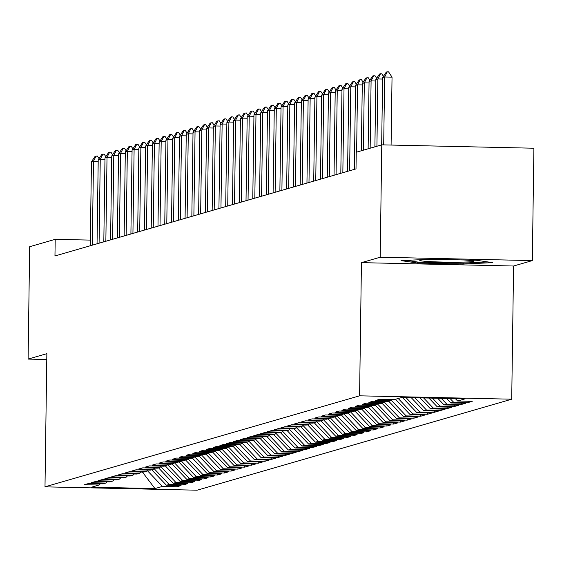 <?xml version="1.0" encoding="UTF-8"?>
<svg xmlns="http://www.w3.org/2000/svg" width="562" height="562" viewBox="0 0 562 562"><rect width="100%" height="100%" fill="white"/><g stroke="black" fill="none" stroke-linecap="round" stroke-linejoin="round"><path stroke-width="0.84" d="M532.333 260.592L380.2 257.22L361.443 262.644L513.577 266.016L532.333 260.592L533.9 148.22L381.767 144.848L356.245 152.239L356.006 168.881L54.964 255.977L55.195 239.328L29.667 246.718L28.1 359.083L46.772 359.497M513.577 266.016L511.715 399.196L197.129 490.204L44.995 486.84L359.582 395.824L511.715 399.196M142.418 472.059L154.957 488.575L162.404 486.425L177.002 486.748L181.062 485.568L166.464 485.245L169.176 484.465L183.774 484.788L187.834 483.615L173.237 483.292L175.948 482.505L190.546 482.828L194.607 481.655L180.009 481.332L182.72 480.545L197.311 480.868L201.379 479.695L186.781 479.372L189.492 478.585L204.083 478.908L208.151 477.735L193.553 477.412L196.257 476.625L210.855 476.948L214.916 475.775L200.325 475.452L203.03 474.672L217.627 474.995L221.688 473.815L207.097 473.492L209.802 472.712L224.4 473.035L228.46 471.855L213.862 471.532L216.574 470.752L231.172 471.075L235.232 469.902L220.634 469.579L223.346 468.792L237.944 469.115L242.004 467.942L227.406 467.619L230.118 466.832L244.709 467.155L248.776 465.982L234.178 465.659L236.89 464.872L251.481 465.196L255.548 464.022L240.95 463.699L243.655 462.912L258.253 463.236L262.321 462.062L247.723 461.739L250.427 460.959L265.025 461.283L269.086 460.102L254.495 459.779L257.199 458.999L271.797 459.323L275.858 458.142L261.26 457.819L263.971 457.039L278.569 457.363L282.63 456.189L268.032 455.866L270.743 455.079L285.341 455.403L289.402 454.229L274.804 453.906L277.516 453.12L292.114 453.443L296.174 452.269L281.576 451.946L284.288 451.16L298.879 451.483L302.946 450.31L288.348 449.986L291.053 449.2L305.651 449.523L309.718 448.35L295.12 448.026L297.825 447.247L312.423 447.57L316.483 446.39L301.892 446.066L304.597 445.287L319.195 445.61L323.255 444.43L308.664 444.106L311.369 443.327L325.967 443.65L330.027 442.477L315.43 442.154L318.141 441.367L332.739 441.69L336.8 440.517L322.202 440.194L324.913 439.407L339.511 439.73L343.572 438.557L328.974 438.234L331.685 437.447L346.276 437.77L350.344 436.597L335.746 436.274L338.457 435.487L353.048 435.817L357.116 434.637L342.518 434.314L345.223 433.534L359.821 433.857L363.888 432.677L349.29 432.354L351.995 431.574L366.593 431.897L370.653 430.717L356.062 430.394L358.767 429.614L373.365 429.937L377.425 428.764L362.827 428.441L365.539 427.654L380.137 427.977L384.197 426.804L369.599 426.481L372.311 425.694L386.909 426.017L390.969 424.844L376.371 424.521L379.083 423.734L393.681 424.057L397.741 422.884L383.144 422.561L385.855 421.781L400.446 422.104L404.514 420.924L389.916 420.601L392.62 419.821L407.218 420.144L411.286 418.964L396.688 418.641L399.392 417.861L413.99 418.184L418.051 417.011L403.46 416.681L406.164 415.901L420.762 416.224L424.823 415.051L410.232 414.728L412.937 413.941L427.534 414.264L431.595 413.091L416.997 412.768L419.709 411.981L434.307 412.304L438.367 411.131L423.769 410.808L426.481 410.021L441.079 410.344L445.139 409.171L430.541 408.848L433.253 408.068L447.844 408.391L451.911 407.211L437.313 406.888L440.025 406.108L454.616 406.431L458.683 405.251L444.085 404.928L446.79 404.148L461.388 404.471L465.448 403.298L450.857 402.975L453.562 402.188L468.16 402.511L472.221 401.338L457.63 401.015L455.368 398.641M154.957 488.575L91.634 487.177L99.088 485.02L100.352 483.784M457.63 401.015L465.076 398.858L401.753 397.453L394.306 399.61L379.708 399.287L375.648 400.46L390.246 400.783L387.534 401.57L372.943 401.247L368.876 402.42L383.474 402.743L380.762 403.53L366.171 403.207L362.104 404.38L376.702 404.703L373.997 405.49L359.399 405.167L355.332 406.34L369.929 406.663L367.225 407.443L352.627 407.12L348.566 408.3L363.157 408.623L360.453 409.403L345.855 409.08L341.794 410.26L356.392 410.583L353.681 411.363L339.083 411.04L335.022 412.213L349.62 412.536L346.909 413.323L332.311 413L328.25 414.173L342.848 414.496L340.136 415.283L325.538 414.96L321.478 416.133L336.076 416.456L333.364 417.243L318.773 416.92L314.706 418.093L329.304 418.416L326.592 419.203L312.001 418.88L307.934 420.053L322.532 420.376L319.827 421.156L305.229 420.833L301.169 422.013L315.76 422.336L313.055 423.116L298.457 422.793L294.397 423.973L308.988 424.296L306.283 425.076L291.685 424.753L287.625 425.926L302.223 426.249L299.511 427.036L284.913 426.713L280.852 427.886L295.45 428.209L292.739 428.996L278.141 428.673L274.08 429.846L288.678 430.169L285.967 430.956L271.376 430.632L267.308 431.806L281.906 432.129L279.195 432.916L264.604 432.585L260.536 433.766L275.134 434.089L272.43 434.869L257.832 434.545L253.764 435.726L268.362 436.049L265.657 436.829L251.059 436.505L246.999 437.679L261.59 438.009L258.885 438.789L244.287 438.465L240.227 439.639L254.825 439.962L252.113 440.748L237.515 440.425L233.455 441.599L248.053 441.922L245.341 442.708L230.743 442.385L226.683 443.558L241.281 443.882L238.569 444.668L223.971 444.345L219.911 445.518L234.509 445.842L231.797 446.621L217.206 446.298L213.138 447.478L227.736 447.802L225.032 448.581L210.434 448.258L206.366 449.438L220.964 449.762L218.26 450.541L203.662 450.218L199.601 451.391L214.192 451.722L211.488 452.501L196.89 452.178L192.829 453.351L207.42 453.674L204.716 454.461L190.118 454.138L186.057 455.311L200.655 455.634L197.943 456.421L183.345 456.098L179.285 457.271L193.883 457.594L191.171 458.381L176.573 458.058L172.513 459.231L187.111 459.554L184.399 460.334L169.808 460.011L165.741 461.191L180.339 461.514L177.627 462.294L163.036 461.971L158.969 463.151L173.567 463.474L170.862 464.254L156.264 463.931L152.204 465.104L166.795 465.427L164.09 466.214L149.492 465.891L145.432 467.064L160.022 467.387L157.318 468.174L142.72 467.851L138.659 469.024L153.257 469.347L150.546 470.134L135.948 469.811L131.887 470.984L146.485 471.307L143.774 472.094L129.176 471.771L125.115 472.944L139.713 473.267L137.002 474.047L122.404 473.724L118.343 474.904L132.941 475.227L130.229 476.007L115.639 475.684L111.571 476.864L126.169 477.187L123.464 477.967L108.866 477.644L104.799 478.817L119.397 479.14L116.692 479.927L102.094 479.604L98.034 480.777L112.625 481.1L109.92 481.887L95.322 481.564L91.262 482.737L105.853 483.06L103.148 483.847L88.55 483.524L84.49 484.697L99.088 485.02M453.562 402.188L450.071 398.528M450.857 402.975L446.544 398.444M446.79 404.148L441.247 398.332M444.085 404.928L437.721 398.254M390.246 400.783L391.51 399.547M440.025 406.108L432.424 398.135M437.313 406.888L428.897 398.058M383.474 402.743L384.738 401.507M433.253 408.068L423.6 397.938M430.541 408.848L420.067 397.861M376.702 404.703L377.973 403.467M426.481 410.021L414.777 397.741M423.769 410.808L411.243 397.664M369.929 406.663L371.201 405.427M419.709 411.981L405.954 397.545M416.997 412.768L402.42 397.467M363.157 408.623L364.429 407.387M412.937 413.941L398.205 398.486M410.232 414.728L395.493 399.266M356.392 410.583L357.657 409.34M406.164 415.901L391.033 400.018M403.46 416.681L388.721 401.226M349.62 412.536L350.885 411.3M399.392 417.861L384.26 401.978M396.688 418.641L381.949 403.186M342.848 414.496L344.113 413.26M392.62 419.821L377.488 403.938M389.916 420.601L375.184 405.146M336.076 416.456L337.341 415.22M385.855 421.781L370.716 405.897M383.144 422.561L368.412 407.106M329.304 418.416L330.568 417.18M379.083 423.734L363.944 407.857M376.371 424.521L361.64 409.059M322.532 420.376L323.803 419.14M372.311 425.694L357.172 409.817M369.599 426.481L354.868 411.019M315.76 422.336L317.031 421.1M365.539 427.654L350.4 411.77M362.827 428.441L348.096 412.979M308.988 424.296L310.259 423.053M358.767 429.614L343.628 413.73M356.062 430.394L341.324 414.939M302.223 426.249L303.487 425.012M351.995 431.574L336.863 415.69M349.29 432.354L334.552 416.899M295.45 428.209L296.715 426.972M345.223 433.534L330.091 417.65M342.518 434.314L327.779 418.859M288.678 430.169L289.943 428.932M338.457 435.487L323.319 419.61M335.746 436.274L321.014 420.812M281.906 432.129L283.171 430.892M331.685 437.447L316.547 421.57M328.974 438.234L314.242 422.772M275.134 434.089L276.406 432.852M324.913 439.407L309.774 423.53M322.202 440.194L307.47 424.732M268.362 436.049L269.634 434.812M318.141 441.367L303.002 425.483M315.43 442.154L300.698 426.691M261.59 438.009L262.861 436.765M311.369 443.327L296.23 427.443M308.664 444.106L293.926 428.651M254.825 439.962L256.089 438.725M304.597 445.287L289.465 429.403M301.892 446.066L287.154 430.611M248.053 441.922L249.317 440.685M297.825 447.247L282.693 431.363M295.12 448.026L280.382 432.571M241.281 443.882L242.545 442.645M291.053 449.2L275.921 433.323M288.348 449.986L273.617 434.524M234.509 445.842L235.773 444.605M284.288 451.16L269.149 435.283M281.576 451.946L266.845 436.484M227.736 447.802L229.001 446.565M277.516 453.12L262.377 437.236M274.804 453.906L260.073 438.444M220.964 449.762L222.236 448.525M270.743 455.079L255.605 439.196M268.032 455.866L253.3 440.404M214.192 451.722L215.464 450.478M263.971 457.039L248.833 441.156M261.26 457.819L246.528 442.364M207.42 453.674L208.692 452.438M257.199 458.999L242.06 443.116M254.495 459.779L239.756 444.324M200.655 455.634L201.92 454.398M250.427 460.959L235.295 445.076M247.723 461.739L232.984 446.284M193.883 457.594L195.147 456.358M243.655 462.912L228.523 447.036M240.95 463.699L226.219 448.237M187.111 459.554L188.375 458.318M236.89 464.872L221.751 448.996M234.178 465.659L219.447 450.197M180.339 461.514L181.603 460.278M230.118 466.832L214.979 450.949M227.406 467.619L212.675 452.157M173.567 463.474L174.838 462.231M223.346 468.792L208.207 452.909M220.634 469.579L205.903 454.117M166.795 465.427L168.066 464.191M216.574 470.752L201.435 454.869M213.862 471.532L199.131 456.077M160.022 467.387L161.294 466.151M209.802 472.712L194.663 456.829M207.097 473.492L192.359 458.037M153.257 469.347L154.522 468.111M203.03 474.672L187.898 458.789M200.325 475.452L185.586 459.997M146.485 471.307L147.75 470.071M196.257 476.625L181.126 460.749M193.553 477.412L178.814 461.95M139.713 473.267L140.978 472.031M189.492 478.585L174.353 462.709M186.781 479.372L172.049 463.91M132.941 475.227L134.206 473.991M182.72 480.545L167.581 464.662M180.009 481.332L165.277 465.87M126.169 477.187L127.434 475.944M175.948 482.505L160.809 466.622M173.237 483.292L158.505 467.83M119.397 479.14L120.668 477.904M169.176 484.465L154.037 468.582M166.464 485.245L151.733 469.79M112.625 481.1L113.896 479.864M162.404 486.425L147.265 470.542M105.853 483.06L107.124 481.824M380.2 257.22L381.767 144.848M44.995 486.84L46.857 353.66L28.1 359.083M361.443 262.644L359.582 395.824M90.356 240.107L55.195 239.328M417.411 263.009L463.228 264.028L492.67 262.644L476.295 260.248L430.478 259.23L401.036 260.613L417.411 263.009L417.426 262.004M177.002 486.748L177.016 485.484M183.774 484.788L183.788 483.524M190.546 482.828L190.56 481.564M197.311 480.868L197.332 479.604M204.083 478.908L204.104 477.644M210.855 476.948L210.876 475.684M217.627 474.995L217.649 473.731M224.4 473.035L224.414 471.771M231.172 471.075L231.186 469.811M237.944 469.115L237.958 467.851M244.709 467.155L244.73 465.891M251.481 465.196L251.502 463.931M258.253 463.236L258.274 461.971M265.025 461.283L265.046 460.018M271.797 459.323L271.811 458.058M278.569 457.363L278.583 456.098M285.341 455.403L285.356 454.138M292.114 453.443L292.128 452.178M298.879 451.483L298.9 450.218M305.651 449.523L305.672 448.258M312.423 447.57L312.444 446.305M319.195 445.61L319.216 444.345M325.967 443.65L325.981 442.385M332.739 441.69L332.753 440.425M339.511 439.73L339.525 438.465M346.276 437.77L346.297 436.505M353.048 435.817L353.069 434.545M359.821 433.857L359.842 432.592M366.593 431.897L366.614 430.632M373.365 429.937L373.379 428.673M380.137 427.977L380.151 426.713M386.909 426.017L386.923 424.753M393.681 424.057L393.695 422.793M400.446 422.104L400.467 420.833M407.218 420.144L407.239 418.88M413.99 418.184L414.011 416.92M420.762 416.224L420.776 414.96M427.534 414.264L427.549 413M434.307 412.304L434.321 411.04M441.079 410.344L441.093 409.08M447.844 408.391L447.865 407.127M454.616 406.431L454.637 405.167M461.388 404.471L461.409 403.207M468.16 402.511L468.181 401.247M463.243 263.093L463.228 264.028M98.195 161.329L93.482 161.224L92.309 245.173M90.278 245.763L91.451 161.807L95.119 156.32L97.367 156.053L99.052 158.61M96.13 156.025L93.482 161.224L91.451 161.807M104.968 159.369L100.254 159.264L99.081 243.213M97.05 243.803L98.217 159.854L101.884 154.36L104.139 154.093L105.818 156.65M102.902 154.065L100.254 159.264L98.217 159.854M111.74 157.409L107.019 157.304L105.853 241.26M103.815 241.843L104.989 157.894L108.656 152.4L110.904 152.133L112.59 154.69M109.674 152.112L107.019 157.304L104.989 157.894M437.896 259.398A27.088 1.356 -179.2 0 0 437.313 259.398A27.088 1.356 -179.2 0 0 419.884 260.304A27.088 1.356 -179.2 0 0 456.414 262.194A27.088 1.356 -179.2 0 0 473.85 261.056A27.088 1.356 -179.2 0 0 463.559 259.96M487.858 261.941L462.73 263.121L418.339 262.138L406.263 260.368M118.512 155.449L113.791 155.344L112.618 239.3M110.588 239.883L111.761 155.934L115.428 150.44L117.676 150.18L119.362 152.731M116.446 150.152L113.791 155.344L111.761 155.934M125.284 153.489L120.563 153.384L119.39 237.34M117.36 237.923L118.533 153.974L122.2 148.487L124.448 148.22L126.134 150.771M123.219 148.192L120.563 153.384L118.533 153.974M132.056 151.529L127.335 151.424L126.162 235.38M124.132 235.97L125.305 152.014L128.972 146.527L131.22 146.261L132.906 148.811M129.984 146.232L127.335 151.424L125.305 152.014M138.828 149.576L134.107 149.471L132.934 233.42M130.904 234.01L132.077 150.054L135.744 144.567L137.992 144.301L139.678 146.858M136.756 144.272L134.107 149.471L132.077 150.054M145.6 147.616L140.879 147.511L139.706 231.46M137.676 232.05L138.849 148.094L142.516 142.608L144.764 142.341L146.45 144.898M143.528 142.312L140.879 147.511L138.849 148.094M152.365 145.656L147.651 145.551L146.478 229.5M144.448 230.09L145.614 146.141L149.281 140.648L151.536 140.381L153.215 142.938M150.3 140.352L147.651 145.551L145.614 146.141M159.137 143.696L154.424 143.591L153.25 227.547M151.213 228.13L152.386 144.181L156.053 138.688L158.308 138.421L159.987 140.978M157.072 138.4L154.424 143.591L152.386 144.181M165.909 141.736L161.189 141.631L160.022 225.587M157.985 226.17L159.158 142.221L162.825 136.735L165.073 136.468L166.759 139.018M163.844 136.44L161.189 141.631L159.158 142.221M172.682 139.776L167.961 139.671L166.788 223.627M164.757 224.217L165.93 140.261L169.598 134.775L171.846 134.508L173.532 137.058M170.616 134.48L167.961 139.671L165.93 140.261M179.454 137.816L174.733 137.718L173.56 221.667M171.529 222.257L172.703 138.301L176.37 132.815L178.618 132.548L180.304 135.105M177.388 132.52L174.733 137.718L172.703 138.301M186.226 135.864L181.505 135.758L180.332 219.707M178.302 220.297L179.475 136.341L183.142 130.855L185.39 130.588L187.076 133.145M184.153 130.56L181.505 135.758L179.475 136.341M192.998 133.904L188.277 133.798L187.104 217.747M185.074 218.337L186.247 134.381L189.914 128.895L192.162 128.628L193.848 131.185M190.925 128.6L188.277 133.798L186.247 134.381M199.763 131.944L195.049 131.838L193.876 215.787M191.846 216.377L193.019 132.428L196.686 126.935L198.934 126.668L200.62 129.225M197.698 126.64L195.049 131.838L193.019 132.428M206.535 129.984L201.821 129.878L200.648 213.834M198.618 214.417L199.784 130.468L203.451 124.975L205.706 124.708L207.385 127.265M204.47 124.687L201.821 129.878L199.784 130.468M213.307 128.024L208.586 127.918L207.42 211.874M205.383 212.457L206.556 128.508L210.223 123.022L212.471 122.755L214.157 125.305M211.242 122.727L208.586 127.918L206.556 128.508M220.079 126.064L215.358 125.958L214.185 209.914M212.155 210.504L213.328 126.548L216.995 121.062L219.243 120.795L220.929 123.345M218.014 120.767L215.358 125.958L213.328 126.548M226.851 124.104L222.13 124.005L220.957 207.954M218.927 208.544L220.1 124.588L223.767 119.102L226.015 118.835L227.701 121.392M224.786 118.807L222.13 124.005L220.1 124.588M233.623 122.151L228.903 122.045L227.729 205.994M225.699 206.584L226.872 122.628L230.539 117.142L232.787 116.875L234.473 119.432M231.551 116.847L228.903 122.045L226.872 122.628M240.395 120.191L235.675 120.085L234.502 204.034M232.471 204.624L233.644 120.668L237.312 115.182L239.56 114.915L241.246 117.472M238.323 114.887L235.675 120.085L233.644 120.668M247.168 118.231L242.447 118.125L241.274 202.074M239.243 202.664L240.417 118.715L244.084 113.222L246.332 112.955L248.018 115.512M245.095 112.927L242.447 118.125L240.417 118.715M253.933 116.271L249.219 116.165L248.046 200.121M246.016 200.704L247.182 116.755L250.849 111.262L253.104 110.995L254.783 113.552M251.867 110.974L249.219 116.165L247.182 116.755M260.705 114.311L255.984 114.205L254.818 198.161M252.781 198.744L253.954 114.796L257.621 109.309L259.876 109.042L261.555 111.592M258.639 109.014L255.984 114.205L253.954 114.796M267.477 112.351L262.756 112.245L261.583 196.201M259.553 196.791L260.726 112.836L264.393 107.349L266.641 107.082L268.327 109.632M265.412 107.054L262.756 112.245L260.726 112.836M274.249 110.391L269.528 110.293L268.355 194.241M266.325 194.831L267.498 110.876L271.165 105.389L273.413 105.122L275.099 107.679M272.184 105.094L269.528 110.293L267.498 110.876M281.021 108.438L276.3 108.333L275.127 192.281M273.097 192.871L274.27 108.916L277.937 103.429L280.185 103.162L281.871 105.719M278.956 103.134L276.3 108.333L274.27 108.916M287.793 106.478L283.072 106.373L281.899 190.321M279.869 190.911L281.042 106.963L284.709 101.469L286.957 101.202L288.643 103.759M285.721 101.174L283.072 106.373L281.042 106.963M294.565 104.518L289.844 104.413L288.671 188.368M286.641 188.951L287.814 105.003L291.481 99.509L293.729 99.242L295.415 101.799M292.493 99.214L289.844 104.413L287.814 105.003M301.33 102.558L296.617 102.453L295.443 186.408M293.413 186.991L294.586 103.043L298.253 97.549L300.501 97.289L302.18 99.839M299.265 97.261L296.617 102.453L294.586 103.043M308.102 100.598L303.389 100.493L302.216 184.448M300.185 185.031L301.351 101.083L305.018 95.596L307.274 95.329L308.952 97.879M306.037 95.301L303.389 100.493L301.351 101.083M314.875 98.638L310.154 98.533L308.988 182.488M306.95 183.079L308.124 99.123L311.791 93.636L314.039 93.369L315.725 95.919M312.809 93.341L310.154 98.533L308.124 99.123M321.647 96.678L316.926 96.58L315.753 180.528M313.722 181.119L314.896 97.163L318.563 91.676L320.811 91.409L322.497 93.966M319.581 91.381L316.926 96.58L314.896 97.163M328.419 94.725L323.698 94.62L322.525 178.568M320.495 179.159L321.668 95.203L325.335 89.716L327.583 89.449L329.269 92.006M326.353 89.421L323.698 94.62L321.668 95.203M335.191 92.765L330.47 92.66L329.297 176.609M327.267 177.199L328.44 93.25L332.107 87.756L334.355 87.489L336.041 90.046M333.118 87.461L330.47 92.66L328.44 93.25M341.963 90.805L337.242 90.7L336.069 174.656M334.039 175.239L335.212 91.29L338.879 85.796L341.127 85.529L342.813 88.086M339.891 85.508L337.242 90.7L335.212 91.29M348.735 88.845L344.014 88.74L342.841 172.696M340.811 173.279L341.984 89.33L345.651 83.836L347.899 83.576L349.585 86.126M346.663 83.548L344.014 88.74L341.984 89.33M355.5 86.885L350.786 86.78L349.613 170.736M347.583 171.319L348.749 87.37L352.416 81.883L354.671 81.616L356.35 84.167M353.435 81.588L350.786 86.78L348.749 87.37M362.272 84.925L357.551 84.82L356.617 152.126M354.348 169.366L355.521 85.41L359.188 79.923L361.436 79.656L363.122 82.207M360.207 79.628L357.551 84.82L355.521 85.41M369.044 82.965L364.324 82.867L363.389 150.166M361.352 150.756L362.293 83.45L365.96 77.963L368.208 77.697L369.894 80.254M366.979 77.668L364.324 82.867L362.293 83.45M375.816 81.012L371.096 80.907L370.154 148.213M368.124 148.797L369.065 81.49L372.732 76.003L374.98 75.737L376.666 78.294M373.751 75.708L371.096 80.907L369.065 81.49M382.589 79.052L377.868 78.947L376.926 146.253M374.896 146.837L375.838 79.537L379.505 74.044L381.753 73.777L383.439 76.334M380.516 73.748L377.868 78.947L375.838 79.537M381.668 144.877L382.61 77.577L386.277 72.084L387.288 71.796L384.64 76.987L392.037 77.149L391.089 145.059M382.61 77.577L384.64 76.987L383.691 144.891M387.288 71.796L388.525 71.817L392.037 77.149"/></g></svg>
